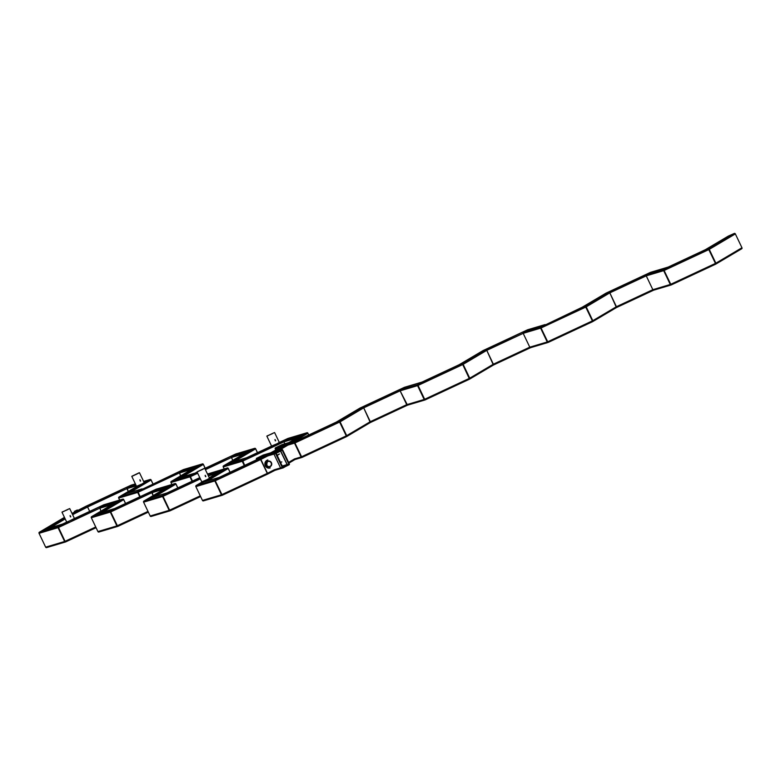 <?xml version="1.0" encoding="UTF-8"?>
<svg xmlns="http://www.w3.org/2000/svg" width="781" height="781" viewBox="0 0 781 781"><rect width="100%" height="100%" fill="white"/><g stroke="black" fill="none" stroke-linecap="round" stroke-linejoin="round"><path stroke-width="1.17" d="M222.409 495.213L267.6 474.106L260.893 459.443L267.746 455.928L273.955 454.083L274.473 452.902L281.882 449.495L281.014 448.177L276.679 449.758L280.828 448.196L276.679 449.758L280.828 448.196L281.58 448.841L281.014 448.177A0.849 0.683 59.4 0 1 281.785 448.724L287.916 445.092L294.515 443.13A0.849 0.781 -106.6 0 1 294.632 442.163L298.928 439.576L294.779 442.026L294.935 442.954L339.618 422.072L346.608 436.569A0.849 0.683 59.4 0 0 346.686 435.661L370.301 421.681L370.331 422.541L363.712 407.848L370.301 421.681L406.725 404.665L400.126 390.832L400.272 389.768L404.382 387.337L400.272 389.768L400.126 390.832L417.571 385.638A0.849 0.781 -106.6 0 1 417.689 384.672L424.981 399.95A0.849 0.781 -106.6 0 1 424.161 399.472L417.571 385.638M294.935 442.954L301.915 457.441A0.849 0.781 -106.6 0 1 301.105 456.953L294.515 443.13M336.162 422.179L339.179 421.281L336.162 422.179L359.953 408.092L336.133 422.189L298.898 439.586L336.162 422.179M339.618 422.072L346.266 435.837L339.325 421.291A0.849 0.683 59.4 0 1 340.086 421.838L346.686 435.661M708.797 249.608L715.787 264.095A0.849 0.683 59.4 0 0 715.855 263.197L709.265 249.364A0.849 0.683 59.4 0 0 708.494 248.817L705.292 249.735L708.494 248.817L715.435 263.373L708.494 248.817L708.797 249.608L664.104 270.48L671.094 284.967A0.849 0.781 -106.6 0 1 670.283 284.489L663.684 270.656A0.849 0.781 -106.6 0 1 663.811 269.699L664.104 270.48M650.651 272.315L646.385 274.785L646.248 275.859L652.838 289.683L653.677 290.171L652.838 289.683L646.248 275.859L646.385 274.785L650.466 272.374L668.106 267.102L663.811 269.699L708.347 248.807L734.589 233.363A0.849 0.683 -120.6 0 1 735.351 233.919L709.265 249.364M541.048 327.971L548.037 342.459A0.849 0.781 -106.6 0 1 547.227 341.98L540.628 328.147A0.849 0.781 -106.6 0 1 540.745 327.19L582.284 307.197L606.076 293.109L650.505 272.354L606.036 293.129L582.236 307.216L585.438 306.308L582.255 307.206L540.901 327.044L541.048 327.971L585.74 307.099L585.438 306.308A0.849 0.683 59.4 0 1 586.209 306.855L592.799 320.688L616.424 306.699L616.453 307.558L609.824 292.865L616.424 306.699L652.838 289.683L670.283 284.489M527.595 329.807L523.329 332.276L523.182 333.35L529.782 347.174L530.621 347.662L529.782 347.174L523.182 333.35L523.329 332.276L540.901 327.044L585.291 306.298L609.082 292.211L609.824 292.865L609.082 292.211L646.385 274.785L663.957 269.552L705.341 249.705L728.322 236.096L734.316 233.431M585.74 307.099L592.72 321.587A0.849 0.683 59.4 0 0 592.799 320.688M548.037 342.459L530.66 347.643M585.438 306.308L592.379 320.864L585.438 306.308M540.628 328.147L523.182 333.35L486.768 350.357L486.026 349.703L483.009 350.601L486.026 349.703L486.768 350.357L493.397 365.049L493.367 364.19L469.742 378.18A0.849 0.683 59.4 0 1 469.664 379.078L462.381 363.8L459.169 364.707L462.381 363.8L469.557 379.156L462.381 363.8A0.849 0.683 59.4 0 1 463.143 364.346L469.742 378.18M404.538 387.298L421.994 382.085L417.835 384.535L462.235 363.79L486.026 349.703L527.409 329.865L482.941 350.649M282.166 444.584L275.605 447.738L294.779 442.026L339.179 421.281L362.97 407.194L363.712 407.848L362.97 407.194L400.272 389.768L417.689 384.672L459.218 364.688L483.009 350.601L527.409 329.865L544.972 324.623M359.934 408.102L404.353 387.347L359.934 408.102M424.161 399.472L406.725 404.665L407.506 405.173L400.126 390.832L363.712 407.848L340.086 421.838M362.97 407.194L359.953 408.092L362.97 407.194M275.605 447.738L275.361 447.904A0.849 0.781 73.4 0 0 275.244 448.87L275.869 450.178M715.757 264.134L741.872 248.641A0.849 0.683 -120.6 0 0 741.95 247.743L735.351 233.919M302.11 457.383L346.5 436.647L302.071 457.402M463.143 364.346L486.768 350.357L493.367 364.19L529.782 347.174L547.227 341.98M288.121 438.385L307.109 432.723L299.699 436.13L276.718 449.739L259.146 458.75L260.258 458.74L215.117 479.837L219.227 477.396L214.97 479.983L195.982 485.636A0.849 0.781 73.4 0 0 195.865 486.602L202.464 500.426A0.849 0.781 73.4 0 0 203.275 500.914L203.275 500.914M222.448 495.203L267.6 474.106L260.893 459.443L259.146 458.75L260.258 458.74L260.629 459.579L215.263 480.764L222.253 495.252A0.849 0.781 -106.6 0 1 221.443 494.773L214.843 480.94A0.849 0.781 -106.6 0 1 214.97 479.983L215.263 480.764M260.629 459.579L267.61 474.067L260.503 459.257M256.89 459.804L256.627 459.248A0.849 0.781 73.4 0 1 256.744 458.281A0.849 0.781 73.4 0 0 256.627 459.248A0.849 0.781 73.4 0 1 256.744 458.281A0.849 0.781 73.4 0 0 256.627 459.248A0.849 0.781 73.4 0 1 256.744 458.281A0.849 0.781 73.4 0 0 256.627 459.248A0.849 0.781 73.4 0 1 256.744 458.281L264.261 454.727L270.773 452.795L263.998 454.825L256.91 458.135L274.473 452.902L273.955 454.083L280.555 467.907L281.648 468.317L280.555 467.907L273.955 454.083L274.473 452.902L273.955 454.083L280.555 467.907L281.648 468.317L280.555 467.907L273.955 454.083L274.473 452.902L273.955 454.083L280.555 467.907L281.804 468.258L280.555 467.907L273.955 454.083L267.746 455.928L275.713 453.556L267.746 455.928L275.605 453.585L267.746 455.928L275.605 453.585L267.746 455.928L275.605 453.585L267.746 455.928L275.605 453.585L282.205 467.419L274.336 469.762L267.483 473.276L267.61 474.067L260.669 459.511M131.306 485.108L85.969 506.254L77.709 510.491L85.969 506.254L87.589 507.006L85.959 506.264M136.294 485.85L126.903 488.642L128.26 491.513L127.039 487.578L126.903 488.642L87.589 507.006L89.678 511.379L87.589 507.006L72.623 514.689M76.743 510.335L74.488 511.311L76.743 510.335M74.869 511.194L77.182 510.032L74.869 511.194M76.889 510.432L74.42 511.496L74.693 512.102L77.778 510.628L77.495 510.042L76.889 510.432M266.165 460.868A4.12 3.778 73.4 0 0 269.894 467.995L270.216 467.897A4.12 3.778 -106.6 0 1 266.487 460.77A4.12 3.778 -106.6 0 1 267.863 459.989L267.541 460.087A4.12 3.778 73.4 0 0 266.165 460.868M279.168 454.122A4.12 3.778 73.4 0 0 277.245 455.548M280.399 462.167A4.12 3.778 73.4 0 0 281.521 462.03M281.853 461.932A4.12 3.778 -106.6 0 1 280.34 462.04M277.362 455.792A4.12 3.778 -106.6 0 1 279.5 454.025M70.065 515.636L70.446 516.885M72.184 519.775L74.41 518.428L69.704 508.568L62.002 512.238L66.707 522.098L72.184 519.775M70.778 516.817L70.173 515.558L70.778 516.817M67.371 509.808L62.07 512.033L67.371 509.808M68.689 508.987L62.978 511.711M67.098 509.886L62.724 511.76L67.098 509.886M39.118 532.427A0.849 0.683 59.4 0 1 39.167 532.359L46.85 528.766L39.167 532.359A0.849 0.781 73.4 0 0 39.05 533.316L58.028 527.663A0.849 0.781 -106.6 0 1 58.155 526.697L74.41 518.447M205.139 475.385L205.51 476.644M207.258 479.534L209.474 478.187L204.759 468.307L197.076 471.997L201.791 481.867L207.258 479.534M205.852 476.576L205.247 475.317L205.852 476.576M197.144 471.783L204.573 468.249L197.076 471.997M203.753 468.746L198.052 471.47M202.172 469.645L197.798 471.509L202.172 469.645M201.791 481.867L207.268 479.817L209.474 478.206M139.877 479.837L140.248 481.086M141.996 483.976L144.212 482.629L139.496 472.759L131.813 476.439L136.529 486.319L141.996 483.976M140.58 481.028L139.984 479.768L140.58 481.028M131.882 476.234L139.301 472.69L131.813 476.439M138.491 473.198L132.78 475.922M136.9 474.087L132.536 475.961L136.9 474.087M136.529 486.319L142.005 484.269L144.212 482.648M274.941 439.596L275.322 440.845M277.06 443.735L279.286 442.388L274.58 432.528L266.877 436.198L271.583 446.058L277.06 443.735M275.654 440.777L275.049 439.518L275.654 440.777M272.247 433.767L266.946 435.993L272.247 433.767M273.565 432.947L267.854 435.671M271.973 433.845L267.6 435.71L271.973 433.845M244.326 465.681L242.227 461.288A0.849 0.781 -106.6 0 1 242.344 460.321L246.65 457.725L277.079 444.028L279.286 442.407M58.028 527.663L64.628 541.487A0.849 0.781 -106.6 0 0 65.438 541.975L65.048 541.311L95.731 526.98M39.05 533.316L45.649 547.149A0.849 0.781 73.4 0 0 46.46 547.637L46.46 547.637M64.784 518.057L46.538 528.864L62.451 524.11L58.155 526.697L65.048 541.311M207.219 479.846L196.158 485.499L202.113 481.984L196.256 485.45L203.499 482.082L219.197 477.416L260.258 458.74L280.828 448.196L306.787 432.82L299.699 436.13L283.854 440.855L287.964 438.424L279.256 442.495L287.935 438.444L283.854 440.855L284.626 443.833L283.854 440.855L277.128 443.998M230.053 472.349L228.218 468.502A0.849 0.683 -120.6 0 0 227.456 467.956L219.861 471.48L227.456 467.956A0.849 0.781 -106.6 0 1 228.267 468.444L230.112 472.32M209.337 478.597L227.144 468.053L207.502 474.038L227.291 467.995M143.655 501.275A0.849 0.683 59.4 0 1 143.714 501.207L151.387 497.624L143.714 501.207A0.849 0.781 73.4 0 0 143.597 502.173L162.575 496.511L169.174 510.344A0.849 0.781 -106.6 0 0 169.985 510.833L169.594 510.169L200.268 495.837M143.597 502.173L150.186 515.997A0.849 0.781 73.4 0 0 150.997 516.485L150.997 516.485M162.575 496.511A0.849 0.781 -106.6 0 1 162.692 495.554L143.987 501.031L167.778 486.934L174.866 483.624L151.075 497.712L166.997 492.957L162.848 495.408L199.77 477.65L166.958 492.977M177.785 487.92L175.95 484.083A0.849 0.683 -120.6 0 0 175.188 483.537L175.188 483.537A0.849 0.781 -106.6 0 1 175.998 484.015L177.843 487.891M164.264 489.013L151.787 492.733L153.154 495.593L151.934 491.659L151.787 492.733L110.726 511.916L117.706 526.404A0.849 0.781 -106.6 0 1 116.896 525.916L110.306 512.092A0.849 0.781 -106.6 0 1 110.424 511.125L114.719 508.529L110.57 510.979L110.726 511.916M156.2 489.189L114.69 508.548L98.962 513.234L91.445 516.778A0.849 0.781 73.4 0 0 91.318 517.744L97.918 531.568A0.849 0.781 73.4 0 0 98.728 532.056L98.728 532.056M117.902 526.345L148.341 512.131L117.902 526.345M103.932 504.76L122.597 499.196L115.324 502.622L122.91 499.108L98.962 513.234M125.575 503.462L123.72 499.596A0.849 0.781 -106.6 0 0 122.91 499.108A0.849 0.683 -120.6 0 1 123.681 499.655L102.575 512.151M72.262 520.039L103.775 504.799L74.371 518.535L103.736 504.819L99.665 507.23L100.886 511.164L99.665 507.23L115.51 502.515L91.719 516.602L110.57 510.979L151.934 491.659L167.778 486.934L174.866 483.624L156.015 489.248L114.651 508.568L98.806 513.293L91.621 516.651L115.412 502.564M199.965 478.06L162.692 495.554L169.594 510.169M170.141 510.794L200.61 496.55L170.141 510.794M125.507 503.491L123.681 499.655M152.949 483.81L151.104 479.934A0.849 0.781 -106.6 0 0 150.294 479.446L150.294 479.446A0.849 0.683 -120.6 0 1 151.055 480.003L129.949 492.499M150.128 479.485L143.636 481.418L149.981 479.544L144.055 482.307L149.981 479.544L144.075 483.039M72.233 513.859L131.12 485.157L127.039 487.578L135.865 484.942M308.759 434.978L307.919 433.211A0.849 0.781 -106.6 0 0 307.109 432.723A0.849 0.683 -120.6 0 1 307.87 433.279L308.7 435.007M224.186 468.922L223.239 466.94A0.849 0.781 73.4 0 1 223.366 465.974L223.366 465.974A0.849 0.683 59.4 0 0 223.307 466.042M235.852 453.956L231.586 456.426L231.44 457.5L231.586 456.426L247.431 451.711L254.84 448.304L247.333 451.76L223.639 465.798L230.727 462.489L223.639 465.798L242.491 460.175L244.736 465.486M257.496 452.658L255.651 448.792A0.849 0.781 -106.6 0 0 254.84 448.304A0.849 0.683 -120.6 0 1 255.602 448.85L234.495 461.346M232.806 460.36L231.44 457.5L232.806 460.36M171.918 484.493L170.971 482.512A0.849 0.781 73.4 0 1 171.088 481.555L171.088 481.555A0.849 0.683 59.4 0 0 171.039 481.623M192.048 481.252L189.959 476.859A0.849 0.781 -106.6 0 1 190.076 475.893L192.468 481.057M178.771 477.962L171.371 481.369L178.771 477.962M197.29 472.446L190.222 475.756L197.095 472.027L190.222 475.756L171.371 481.369L195.065 467.331L202.562 463.875A0.849 0.781 -106.6 0 1 203.372 464.363L205.218 468.229M183.584 469.527L137.954 491.327L183.389 469.586L202.25 463.973L195.162 467.282L179.318 472.007L183.389 469.586L179.318 472.007L180.538 475.932L179.318 472.007L137.807 491.474L118.819 497.126A0.849 0.781 73.4 0 0 118.702 498.093L119.649 500.065M118.702 498.093L137.681 492.43L139.779 496.823M137.681 492.43A0.849 0.781 -106.6 0 1 137.807 491.474L140.189 496.628M141.947 484.298L126.18 493.631L118.995 496.999L136.851 486.426L119.093 496.941L126.337 493.572L142.035 488.906M281.785 448.724L282.156 449.514M152.891 483.839L151.055 480.003M205.022 468.834L235.667 454.015L254.518 448.392L230.727 462.489L246.571 457.764L242.491 460.175L273.448 445.717M257.437 452.687L255.602 448.85M235.667 454.015L204.817 468.424L235.667 454.015M205.159 468.258L203.333 464.422A0.849 0.683 -120.6 0 0 202.562 463.875L178.459 478.06L194.303 473.335M272.052 471.177L283.113 467.887A0.849 0.781 -106.6 0 1 282.312 467.389L275.713 453.556A0.849 0.781 -106.6 0 1 275.83 452.599L283.122 467.868A0.849 0.781 -106.6 0 1 282.312 467.389L275.713 453.556A0.849 0.781 -106.6 0 1 275.83 452.599L282.771 467.145L287.193 464.529L280.594 450.705L287.193 464.529L282.771 467.145L283.22 467.858L285.348 466.608L283.015 467.907A0.849 0.781 -106.6 0 1 282.205 467.419L275.605 453.585A0.849 0.781 -106.6 0 1 275.722 452.629L280.154 449.993L273.389 452.014L281.882 449.495L289.165 464.773L285.348 466.608L289.165 464.773A0.849 0.781 -106.6 0 0 289.292 463.807A0.849 0.781 -106.6 0 1 289.165 464.773L288.824 464.041L282.79 467.175L288.648 464.441L282.79 467.175L288.648 464.441L282.79 467.175L288.648 464.441L282.371 466.306L287.037 464.92L282.986 467.321M270.773 452.795L263.226 455.04L270.773 452.795L263.998 454.825L256.91 458.135L274.473 452.902L281.882 449.495L282.224 450.217L276.181 453.322L282.224 450.217L280.379 450.764L287.086 464.558L280.486 450.735L287.086 464.558L280.486 450.735L287.086 464.558L280.486 450.735L287.086 464.558L282.371 466.306L287.037 464.92M282.205 467.419L274.336 469.762L282.205 467.419A0.849 0.781 -106.6 0 0 283.015 467.907A0.849 0.781 -106.6 0 1 282.205 467.419L275.605 453.585A0.849 0.781 -106.6 0 1 275.722 452.629L280.047 450.032L275.722 452.629A0.849 0.781 -106.6 0 0 275.605 453.585L282.205 467.419A0.849 0.781 -106.6 0 0 283.015 467.907A0.849 0.781 -106.6 0 1 282.205 467.419L275.605 453.585A0.849 0.781 -106.6 0 1 275.722 452.629A0.849 0.781 -106.6 0 0 275.605 453.585L282.205 467.419A0.849 0.781 -106.6 0 0 283.015 467.907A0.849 0.781 -106.6 0 1 282.205 467.419L275.605 453.585A0.849 0.781 -106.6 0 1 275.722 452.629A0.849 0.781 -106.6 0 0 275.605 453.585M260.346 458.135L256.51 459.277L260.346 458.135L256.51 459.277L260.346 458.135L256.51 459.277L256.793 459.853L256.51 459.277A0.849 0.781 73.4 0 1 256.637 458.31A0.849 0.781 73.4 0 0 256.51 459.277A0.849 0.781 73.4 0 1 256.637 458.31A0.849 0.781 73.4 0 0 256.51 459.277A0.849 0.781 73.4 0 1 256.637 458.31L264.154 454.767L256.637 458.31A0.849 0.781 73.4 0 0 256.51 459.277L256.451 459.296A0.849 0.781 73.4 0 1 256.568 458.34L263.226 455.04L256.568 458.34A0.849 0.781 73.4 0 0 256.451 459.296L256.724 459.882L256.451 459.296L260.346 458.135L256.627 459.248M275.986 452.453L280.057 450.032L275.83 452.599L256.803 458.164L275.986 452.453M273.389 452.014L263.998 454.825L281.57 449.583L263.998 454.825L281.57 449.583L263.998 454.825L281.57 449.583L274.473 452.902L281.57 449.583L274.473 452.902L256.91 458.135L274.473 452.902L256.91 458.135L274.473 452.902L281.882 449.495A0.849 0.781 -106.6 0 1 282.693 449.983L289.292 463.807A0.849 0.781 -106.6 0 1 289.165 464.773L288.824 464.041L282.371 466.306M281.882 449.495A0.849 0.781 -106.6 0 1 282.693 449.983A0.849 0.781 -106.6 0 0 281.882 449.495L282.224 450.217L281.882 449.495A0.849 0.781 -106.6 0 1 282.693 449.983A0.849 0.781 -106.6 0 0 281.882 449.495L282.224 450.217L281.892 449.495A0.849 0.781 -106.6 0 1 282.693 449.983L289.292 463.807A0.849 0.781 -106.6 0 1 289.165 464.773L288.824 464.041L289.165 464.773A0.849 0.781 -106.6 0 0 289.292 463.807A0.849 0.781 -106.6 0 1 289.165 464.773L288.824 464.041L282.234 466.013L287.086 464.558M280.379 450.764L282.224 450.217L280.379 450.764L282.224 450.217L280.379 450.764L282.224 450.217L288.824 464.041L282.224 450.217L288.824 464.041L282.224 450.217L288.824 464.041L282.234 466.013M282.693 449.983L289.292 463.807L282.693 449.983M267.483 473.276L274.336 469.762L282.312 467.389L274.336 469.762L267.483 473.276L260.893 459.443L267.746 455.928L260.893 459.443M301.525 456.778L346.217 435.905M670.703 284.313L715.396 263.431M671.289 284.919L715.679 264.173L671.25 284.938M653.638 290.181L616.463 307.558L653.658 290.181L671.191 284.958M663.684 270.656L646.248 275.859L609.824 292.865L586.209 306.855M547.647 341.805L592.33 320.923M548.223 342.41L592.623 321.665L548.194 342.42M530.582 347.672L493.397 365.049L530.592 347.672M424.591 399.296L469.274 378.414M417.991 385.463L462.684 364.59M425.167 399.892L469.557 379.156M370.34 422.541L407.526 405.163L370.331 422.541L346.539 436.628M288.619 462.411L294.515 458.925L301.105 456.953M275.244 448.87L281.16 447.113M292.787 460.165L301.915 457.441M281.892 444.662L298.859 439.605M741.95 247.743L715.855 263.197M346.579 436.599L370.292 422.56M653.717 290.151L671.094 284.967M616.453 307.558L592.662 321.645L616.414 307.577M493.358 365.069L469.635 379.107L493.397 365.049M407.594 405.134L424.981 399.95M281.58 448.841L278.173 450.588M74.673 512.043L72.018 513.41L74.673 512.043M267.229 461.688A2.929 2.694 73.4 0 0 268.205 466.667A2.929 2.694 73.4 0 0 271.69 463.475A2.929 2.694 73.4 0 0 267.229 461.688M267.297 461.942A2.646 2.431 73.4 0 0 269.689 466.511A2.646 2.431 73.4 0 0 271.056 462.772A2.646 2.431 73.4 0 0 267.297 461.942M45.649 547.149L64.628 541.487M46.772 547.54L65.438 541.975M39.343 532.222L64.452 517.364L39.441 532.173L58.302 526.56L68.572 521.757M202.464 500.426L221.443 494.773M195.865 486.602L214.843 480.94M203.587 500.816L222.253 495.252M219.949 471.412L209.269 477.747L220.047 471.363L207.941 474.975M216.542 473.442L208.371 475.873M150.186 515.997L169.174 510.344M151.319 516.387L169.985 510.833M97.918 531.568L116.896 525.916M91.318 517.744L110.306 512.092M99.041 531.968L117.706 526.404M58.458 527.487L99.519 508.304L111.995 504.585M65.184 518.916L50.306 527.731M267.219 473.403L221.863 494.598M65.633 541.916L96.073 527.702L65.594 541.936M228.218 468.502L207.121 481.008M162.995 496.335L200.366 478.88M154.843 496.579L175.95 484.083M147.999 511.409L117.316 525.74M85.978 506.254L131.12 485.157L135.367 483.898L131.208 485.118M242.647 461.112L283.708 441.929L296.184 438.209M242.227 461.288L223.239 466.94M205.413 469.654L231.44 457.5L243.916 453.781M189.959 476.859L170.971 482.512M138.1 492.255L179.171 473.071L191.648 469.352M295.53 440.591L307.87 433.279M288.95 463.094L294.964 459.531L288.95 463.094M197.681 473.266L190.379 476.683M182.227 476.918L203.333 464.422M257.017 458.105L275.878 452.482M264.105 454.786L279.949 450.071M263.09 455.089L280.057 450.032L263.09 455.089M219.227 477.396L265.13 455.684M280.828 448.196L260.258 458.74L280.828 448.196M728.243 236.145L705.302 249.725L668.067 267.122M469.586 379.146L425.128 399.911M482.97 350.62L459.189 364.698L421.955 382.094M302.022 457.422L292.738 460.194M298.918 439.576L291.801 441.695M288.775 442.602L282.029 444.614M715.718 264.154L741.725 248.758M668.097 267.102L650.553 272.335M527.497 329.816L545.04 324.593M530.563 347.682L548.135 342.449M421.984 382.085L404.441 387.308M425.079 399.94L407.506 405.173M270.714 452.824L284.645 445.043M267.6 474.106L275.029 470.299M269.689 466.511C267.063 466.94 266.272 465.417 267.307 461.932L268.176 461.434M65.536 541.955L46.616 547.598M66.717 522.108L62.412 524.119L46.684 528.805M222.351 495.242L203.431 500.875M219.256 477.386L203.499 482.082M170.082 510.813L151.163 516.446M166.988 492.957L151.231 497.653M156.102 489.209L175.022 483.566M117.814 526.384L98.894 532.027M122.754 499.137L103.834 504.78M167.681 486.993L143.889 501.08M306.943 432.762L288.023 438.405M230.883 462.42L246.64 457.734M254.674 448.333L235.755 453.976M178.615 478.001L194.362 473.306M202.406 463.914L183.486 469.547M142.093 488.877L126.337 493.572M299.601 436.188L288.726 442.622M271.603 446.068L246.611 457.744M223.542 465.847L247.333 451.76M195.065 467.331L171.273 481.418"/></g></svg>
